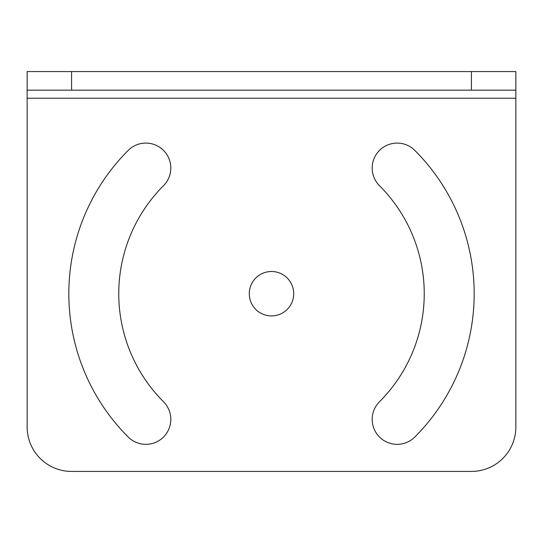 <?xml version="1.0" encoding="UTF-8"?>
<svg xmlns="http://www.w3.org/2000/svg" width="543" height="543" viewBox="0 0 543 543"><rect width="100%" height="100%" fill="white"/><g stroke="black" fill="none" stroke-linecap="round" stroke-linejoin="round"><path stroke-width="0.81" d="M515.85 426.995A44.424 44.424 0 0 1 471.426 471.426A44.424 44.424 0 0 0 515.85 426.995L515.85 90.165L27.15 90.165L27.15 71.574L515.85 71.574L515.85 90.165M71.574 471.426A44.424 44.424 0 0 1 27.15 426.995A44.424 44.424 0 0 0 71.574 471.426L471.426 471.426M163.497 401.718A152.739 152.739 0 0 1 163.497 185.713A152.739 152.739 0 0 0 163.497 401.718A24.971 24.971 0 0 1 163.497 437.027A24.971 24.971 0 0 1 128.189 437.027A202.675 202.675 0 0 1 128.189 150.397A24.971 24.971 0 0 1 163.497 150.397A24.971 24.971 0 0 1 163.497 185.713M379.503 185.713A152.739 152.739 0 0 1 379.503 401.718A152.739 152.739 0 0 0 379.503 185.713A24.971 24.971 0 0 1 379.503 150.397A24.971 24.971 0 0 1 414.811 150.397A202.675 202.675 0 0 1 414.811 437.027A24.971 24.971 0 0 1 379.503 437.027A24.971 24.971 0 0 1 379.503 401.718M27.15 426.995L27.15 90.165M271.5 315.924A22.215 22.215 0 0 1 249.285 293.715A22.215 22.215 0 0 1 271.5 271.5A22.215 22.215 0 0 1 293.715 293.715A22.215 22.215 0 0 1 271.5 315.924M515.85 98.235L27.15 98.235M471.426 90.165L471.426 71.574M71.574 90.165L71.574 71.574"/></g></svg>
